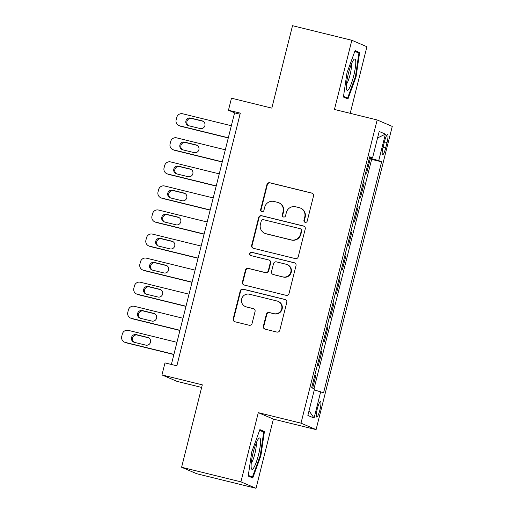 <?xml version="1.0" encoding="UTF-8"?>
<svg xmlns="http://www.w3.org/2000/svg" width="514" height="514" viewBox="0 0 514 514"><rect width="100%" height="100%" fill="white"/><g stroke="black" fill="none" stroke-linecap="round" stroke-linejoin="round"><path stroke-width="0.77" d="M305.162 222.344A1.703 1.677 -66.8 0 0 307.211 221.091L313.514 195.995A2.435 2.397 -66.8 0 0 311.78 193.058L269.856 182.759A2.435 2.397 -66.8 0 0 266.939 184.545L260.63 209.641A1.703 1.677 -66.8 0 0 261.844 211.697A1.703 1.677 -66.8 0 0 263.894 210.444L264.71 207.2A7.794 7.671 -66.8 0 1 274.058 201.469L277.554 202.33A7.794 7.671 -66.8 0 1 283.105 211.717L282.289 214.968A1.703 1.677 -66.8 0 0 283.503 217.017A1.703 1.677 -66.8 0 0 285.553 215.764L286.369 212.52A7.794 7.671 -66.8 0 1 295.717 206.795L299.212 207.65A7.794 7.671 -66.8 0 1 304.763 217.043L303.947 220.288A1.703 1.677 -66.8 0 0 305.162 222.344M319.914 409.921A7.941 1.401 103.8 0 0 320.505 401.652A7.941 1.401 103.8 0 0 317.305 408.81A7.941 1.401 103.8 0 0 316.714 417.079A7.941 1.401 103.8 0 0 319.914 409.921M263.367 326.236A2.435 2.397 -66.8 0 0 265.102 329.172L276.86 332.063A2.435 2.397 -66.8 0 0 279.783 330.271L286.786 302.399A2.435 2.397 -66.8 0 0 285.052 299.469L243.128 289.164A2.435 2.397 -66.8 0 0 240.211 290.956L233.208 318.828A2.435 2.397 -66.8 0 0 234.943 321.764L249.149 325.253A2.435 2.397 -66.8 0 0 252.072 323.46L255.066 311.535A2.435 2.397 -66.8 0 0 253.331 308.599L246.29 306.871A6.515 6.412 -66.8 0 1 241.792 298.518A6.515 6.412 -66.8 0 1 249.463 294.233L277.059 301.011A6.515 6.412 -66.8 0 1 281.55 309.364A6.515 6.412 -66.8 0 1 273.885 313.649L269.285 312.518A2.435 2.397 -66.8 0 0 266.361 314.311L263.367 326.236L263.772 326.416A2.435 2.397 -66.8 0 0 264.948 329.127M350.201 113.331L366.932 46.735L351.833 40.278L292.517 25.7L271.816 108.12L231.48 98.206L228.46 110.24L240.321 113.151L176.855 365.82L164.994 362.903L161.974 374.937L177.067 381.394L201.655 387.434M240.918 481.843L256.017 488.3L273.39 419.116L258.298 412.658L240.918 481.843L181.603 467.265L202.304 384.851L161.974 374.937M258.298 412.658L300.998 423.157L377.16 119.955L392.259 126.412L316.097 429.614L300.998 423.157M351.833 40.278L334.453 109.456L377.16 119.955M295.312 258.606A2.435 2.397 -66.8 0 0 298.236 256.814L305.239 228.942A2.435 2.397 -66.8 0 0 303.504 226.006L261.581 215.707A2.435 2.397 -66.8 0 0 258.658 217.499L251.661 245.371A2.435 2.397 -66.8 0 0 253.396 248.301L295.312 258.606M296.013 265.674L289.009 293.545A2.435 2.397 -66.8 0 1 286.086 295.332L244.169 285.032A2.435 2.397 -66.8 0 1 242.435 282.096L245.429 270.171A2.435 2.397 -66.8 0 1 248.352 268.379L265.352 272.555A2.435 2.397 -66.8 0 0 268.276 270.769L270.261 262.853A2.435 2.397 -66.8 0 0 268.526 259.923L250.826 255.574A1.703 1.677 -66.8 0 1 249.65 253.389A1.703 1.677 -66.8 0 1 251.654 252.265L294.278 262.738A2.435 2.397 -66.8 0 1 296.013 265.674M256.017 488.3L196.701 473.722L181.603 467.265M312.653 388.166L315.872 375.361L314.831 375.111M317.292 365.313L318.288 365.737L321.912 351.3L320.877 351.043M323.338 341.251L324.334 341.675L327.958 327.238L326.923 326.981M329.384 317.183L330.374 317.613L334.004 303.176L332.963 302.919M335.424 293.121L336.419 293.545L340.05 279.108L339.009 278.858M341.469 269.06L342.465 269.484L346.089 255.047L345.055 254.79M347.515 244.998L348.511 245.422L352.135 230.985L351.101 230.728M353.561 220.93L354.551 221.354L358.181 206.917L357.14 206.667M359.601 196.868L360.597 197.292L364.227 182.856L363.231 182.431M363.186 182.598L364.227 182.856M384.498 141.478L383.168 146.773A7.697 1.356 103.8 0 0 382.596 154.785A7.697 1.356 103.8 0 0 385.699 147.852L387.029 142.558A7.697 1.356 103.8 0 0 387.601 134.546A7.697 1.356 103.8 0 0 384.498 141.478M314.292 389.863L323.576 392.837L381.6 161.826L378.741 160.606L369.354 158.042M320.717 391.617L314.067 418.081L307.867 415.434L314.517 388.963L311.657 387.742L369.688 156.731L372.541 157.952L379.191 131.481L385.391 134.135L378.741 160.606M357.185 206.493L358.181 206.917M351.139 230.555L352.135 230.985M345.1 254.623L346.089 255.047M339.054 278.684L340.05 279.108M333.008 302.746L334.004 303.176M326.962 326.814L327.958 327.238M320.916 350.876L321.912 351.3M314.876 374.937L315.872 375.361M314.022 388.751L371.635 159.379L370.266 158.794L366.643 173.231L365.647 172.807M273.39 419.116L316.097 429.614M228.46 110.24L234.583 112.855L171.38 364.477M240.057 114.204L234.583 112.855M369.232 158.537L370.266 158.794M371.635 159.379L381.6 161.826M369.534 157.323L372.541 157.952M377.565 137.945L385.391 134.135M314.067 418.081L309.036 410.77M346.976 72.84L343.416 97.037L347.965 98.984L356.067 76.734L359.627 52.537L355.084 50.59L346.976 72.84M252.766 477.981L260.874 455.732L264.427 431.542L259.885 429.595L251.776 451.845L248.217 476.041L252.766 477.981M354.808 51.355L359.627 52.537M355.444 76.58L356.067 76.734M260.874 455.732L260.245 455.577L263.701 432.113L259.602 430.359L264.427 431.542M305.117 222.331A1.703 1.677 -66.8 0 1 304.359 220.461L305.175 217.216A7.794 7.671 -66.8 0 0 300.786 208.215L300.375 208.041M278.723 202.722L279.128 202.895A7.794 7.671 -66.8 0 1 283.516 211.89L282.7 215.141A1.703 1.677 -66.8 0 0 283.458 217.011M312.345 193.277A2.435 2.397 -66.8 0 0 312.184 193.232L270.268 182.933A2.435 2.397 -66.8 0 0 267.344 184.719L261.041 209.821A1.703 1.677 -66.8 0 0 261.799 211.684M304.063 226.231A2.435 2.397 -66.8 0 0 303.909 226.186L261.992 215.88A2.435 2.397 -66.8 0 0 259.069 217.673L252.066 245.544A2.435 2.397 -66.8 0 0 253.235 248.262M301.326 230.741A1.703 1.677 -66.8 0 0 300.112 228.685L263.316 219.645A1.703 1.677 -66.8 0 0 261.266 220.898L260.405 224.322A7.794 7.671 -66.8 0 0 265.963 233.709L291.11 239.89A7.794 7.671 -66.8 0 0 300.465 234.166L301.326 230.741L301.731 230.914A1.703 1.677 -66.8 0 0 300.774 228.948L300.362 228.769M264.794 233.324L265.205 233.497A7.794 7.671 -66.8 0 0 266.368 233.883L265.963 233.709M301.731 230.914L300.87 234.339A7.794 7.671 -66.8 0 1 291.522 240.064L266.368 233.883M268.893 260.045L269.297 260.219A2.435 2.397 -66.8 0 1 270.672 263.033L268.681 270.942A2.435 2.397 -66.8 0 1 265.757 272.735L248.757 268.552A2.435 2.397 -66.8 0 0 245.84 270.345L242.839 282.276A2.435 2.397 -66.8 0 0 244.015 284.987M294.837 262.956A2.435 2.397 -66.8 0 0 294.683 262.911L252.066 252.438A1.703 1.677 -66.8 0 0 250.781 255.561M282.996 276.892A6.515 6.412 -66.8 0 0 287.14 264.582A6.515 6.412 -66.8 0 0 286.169 264.254L276.442 261.87A2.435 2.397 -66.8 0 0 273.525 263.656L271.533 271.572A2.435 2.397 -66.8 0 0 273.268 274.502L283.4 277.065A6.515 6.412 -66.8 0 0 287.551 264.755L287.14 264.582M272.908 274.38L273.313 274.56A2.435 2.397 -66.8 0 0 273.679 274.675L273.268 274.502M283.4 277.065L273.679 274.675M278.035 301.339L278.44 301.512A6.515 6.412 -66.8 0 1 274.29 313.823L269.689 312.698A2.435 2.397 -66.8 0 0 266.772 314.484L263.772 326.416M245.313 306.543L245.718 306.717A6.515 6.412 -66.8 0 0 246.694 307.044L246.29 306.871M253.897 308.818A2.435 2.397 -66.8 0 0 253.743 308.773L246.694 307.044M285.617 299.688A2.435 2.397 -66.8 0 0 285.456 299.643L243.54 289.343A2.435 2.397 -66.8 0 0 240.616 291.13L233.613 319.001A2.435 2.397 -66.8 0 0 234.789 321.719M228.319 137.778L179.675 125.821A4.967 4.883 -66.8 0 1 176.141 119.846L176.745 117.436A4.967 4.883 -66.8 0 1 182.701 113.793L231.345 125.744M228.274 137.951L180.697 126.258A4.967 4.883 113.2 0 1 179.951 126.014L178.936 125.577M203.171 121.31A3.971 3.906 -66.8 0 0 203.107 121.291L191.716 118.49A3.971 3.906 -66.8 0 0 188.696 125.737M188.76 125.757L200.152 128.551A3.971 3.906 -66.8 0 0 202.677 121.053A3.971 3.906 -66.8 0 0 202.086 120.854L190.694 118.053A3.971 3.906 -66.8 0 0 188.169 125.557A3.971 3.906 -66.8 0 0 188.76 125.757M353.703 75.802A16.133 2.846 103.8 0 0 353.85 59.566A16.133 2.846 103.8 0 0 348.396 73.534A16.133 2.846 103.8 0 0 346.532 89.352A16.133 2.846 103.8 0 0 353.703 75.802M346.462 84.155A11.045 1.947 103.8 0 0 350.053 74.755A11.045 1.947 103.8 0 0 351.383 64.141M354.801 51.361L358.9 53.115L355.457 76.554L347.599 98.11L343.513 96.362M343.68 97.146L347.599 98.11M260.579 440.691A16.133 2.846 103.8 0 0 258.651 438.57A16.133 2.846 103.8 0 0 253.556 451.144A16.133 2.846 103.8 0 0 251.121 466.648A16.133 2.846 103.8 0 0 251.333 468.357A16.133 2.846 103.8 0 0 256.737 460.878A16.133 2.846 103.8 0 0 260.579 440.691M251.262 463.159A11.045 1.947 103.8 0 0 254.681 454.434A11.045 1.947 103.8 0 0 256.28 444.096A11.045 1.947 103.8 0 0 256.184 443.139M248.48 476.15L252.4 477.114L248.313 475.366M260.257 455.558L252.4 477.114M222.279 161.839L173.636 149.889A4.967 4.883 -66.8 0 1 170.095 143.907L170.699 141.498A4.967 4.883 -66.8 0 1 176.655 137.855L225.299 149.805M222.234 162.013L174.651 150.319A4.967 4.883 113.2 0 1 173.912 150.075L172.89 149.638M197.132 145.372A3.971 3.906 -66.8 0 0 197.061 145.353L185.67 142.558A3.971 3.906 -66.8 0 0 182.65 149.799M182.721 149.818L194.106 152.619A3.971 3.906 -66.8 0 0 196.637 145.115A3.971 3.906 -66.8 0 0 196.04 144.916L184.654 142.121A3.971 3.906 -66.8 0 0 182.123 149.619A3.971 3.906 -66.8 0 0 182.721 149.818M216.233 185.901L167.59 173.95A4.967 4.883 -66.8 0 1 164.05 167.969L164.653 165.566A4.967 4.883 -66.8 0 1 170.609 161.916L219.253 173.873M216.188 186.081L168.611 174.387A4.967 4.883 113.2 0 1 167.866 174.137L166.844 173.7M191.086 169.434A3.971 3.906 -66.8 0 0 191.015 169.414L179.63 166.62A3.971 3.906 -66.8 0 0 176.604 173.867M176.675 173.88L188.06 176.681A3.971 3.906 -66.8 0 0 190.591 169.177A3.971 3.906 -66.8 0 0 189.994 168.984L178.609 166.183A3.971 3.906 -66.8 0 0 176.077 173.687A3.971 3.906 -66.8 0 0 176.675 173.88M210.187 209.969L161.544 198.012A4.967 4.883 -66.8 0 1 158.01 192.037L158.614 189.627A4.967 4.883 -66.8 0 1 164.564 185.984L213.207 197.935M210.142 210.142L162.565 198.449A4.967 4.883 113.2 0 1 161.82 198.198L160.798 197.768M185.04 193.495A3.971 3.906 -66.8 0 0 184.969 193.482L173.584 190.681A3.971 3.906 -66.8 0 0 170.558 197.929M170.629 197.948L182.02 200.743A3.971 3.906 -66.8 0 0 184.545 193.245A3.971 3.906 -66.8 0 0 183.954 193.046L172.563 190.244A3.971 3.906 -66.8 0 0 170.038 197.749A3.971 3.906 -66.8 0 0 170.629 197.948M204.142 234.031L155.498 222.074A4.967 4.883 -66.8 0 1 151.964 216.098L152.568 213.689A4.967 4.883 -66.8 0 1 158.524 210.046L207.168 221.997M204.097 234.204L156.519 222.511A4.967 4.883 113.2 0 1 155.774 222.266L154.759 221.83M178.994 217.563A3.971 3.906 -66.8 0 0 178.93 217.544L167.538 214.743A3.971 3.906 -66.8 0 0 164.519 221.99M164.583 222.009L175.974 224.811A3.971 3.906 -66.8 0 0 178.499 217.306A3.971 3.906 -66.8 0 0 177.908 217.107L166.517 214.312A3.971 3.906 -66.8 0 0 163.992 221.81A3.971 3.906 -66.8 0 0 164.583 222.009M198.102 258.092L149.458 246.142A4.967 4.883 -66.8 0 1 145.918 240.16L146.522 237.757A4.967 4.883 -66.8 0 1 152.478 234.108L201.122 246.065M198.057 258.266L150.473 246.579A4.967 4.883 113.2 0 1 149.735 246.328L148.713 245.891M172.955 241.625A3.971 3.906 -66.8 0 0 172.884 241.606L161.492 238.811A3.971 3.906 -66.8 0 0 158.473 246.058M158.543 246.071L169.928 248.872A3.971 3.906 -66.8 0 0 172.46 241.368A3.971 3.906 -66.8 0 0 171.862 241.169L160.477 238.374A3.971 3.906 -66.8 0 0 157.946 245.872A3.971 3.906 -66.8 0 0 158.543 246.071M192.056 282.16L143.412 270.203A4.967 4.883 -66.8 0 1 139.872 264.228L140.476 261.819A4.967 4.883 -66.8 0 1 146.432 258.169L195.076 270.126M192.011 282.334L144.434 270.64A4.967 4.883 113.2 0 1 143.689 270.39L142.667 269.953M166.909 265.687A3.971 3.906 -66.8 0 0 166.838 265.674L155.453 262.872A3.971 3.906 -66.8 0 0 152.427 270.12M152.497 270.139L163.882 272.934A3.971 3.906 -66.8 0 0 166.414 265.436A3.971 3.906 -66.8 0 0 165.816 265.237L154.431 262.436A3.971 3.906 -66.8 0 0 151.9 269.94A3.971 3.906 -66.8 0 0 152.497 270.139M186.01 306.222L137.367 294.265A4.967 4.883 -66.8 0 1 133.833 288.29L134.437 285.88A4.967 4.883 -66.8 0 1 140.386 282.237L189.03 294.188M185.965 306.395L138.388 294.702A4.967 4.883 113.2 0 1 137.643 294.458L136.621 294.021M160.863 289.755A3.971 3.906 -66.8 0 0 160.792 289.735L149.407 286.934A3.971 3.906 -66.8 0 0 146.381 294.181M146.451 294.201L157.843 297.002A3.971 3.906 -66.8 0 0 160.368 289.498A3.971 3.906 -66.8 0 0 159.777 289.298L148.385 286.504A3.971 3.906 -66.8 0 0 145.86 294.002A3.971 3.906 -66.8 0 0 146.451 294.201M179.964 330.284L131.321 318.333A4.967 4.883 -66.8 0 1 127.787 312.351L128.391 309.948A4.967 4.883 -66.8 0 1 134.347 306.299L182.99 318.256M179.919 330.457L132.342 318.77A4.967 4.883 113.2 0 1 131.597 318.519L130.582 318.082M154.817 313.816A3.971 3.906 -66.8 0 0 154.753 313.797L143.361 311.002A3.971 3.906 -66.8 0 0 140.341 318.25M140.406 318.262L151.797 321.064A3.971 3.906 -66.8 0 0 154.322 313.559A3.971 3.906 -66.8 0 0 153.731 313.36L142.339 310.565A3.971 3.906 -66.8 0 0 139.814 318.063A3.971 3.906 -66.8 0 0 140.406 318.262M173.918 354.352L125.281 342.395A4.967 4.883 -66.8 0 1 121.741 336.413L122.345 334.01A4.967 4.883 -66.8 0 1 128.301 330.361L176.944 342.318M173.88 354.525L126.296 342.832A4.967 4.883 113.2 0 1 125.557 342.581L124.536 342.144M148.777 337.878A3.971 3.906 -66.8 0 0 148.707 337.865L137.315 335.064A3.971 3.906 -66.8 0 0 134.295 342.311M134.366 342.33L145.751 345.125A3.971 3.906 -66.8 0 0 148.283 337.627A3.971 3.906 -66.8 0 0 147.685 337.428L136.3 334.627A3.971 3.906 -66.8 0 0 133.768 342.131A3.971 3.906 -66.8 0 0 134.366 342.33M384.388 141.909L387.029 142.558M383.058 147.203L385.699 147.852M305.175 217.216L304.763 217.043M282.7 215.141L282.289 214.968M283.516 211.89L283.105 211.717M261.041 209.821L260.63 209.641M267.344 184.719L266.939 184.545M270.268 182.933L269.856 182.759M312.184 193.232L311.78 193.058M304.359 220.461L303.947 220.288M252.066 245.544L251.661 245.371M259.069 217.673L258.658 217.499M261.992 215.88L261.581 215.707M303.909 226.186L303.504 226.006M291.522 240.064L291.11 239.89M300.87 234.339L300.465 234.166M242.839 282.276L242.435 282.096M245.84 270.345L245.429 270.171M248.757 268.552L248.352 268.379M265.757 272.735L265.352 272.555M268.681 270.942L268.276 270.769M270.672 263.033L270.261 262.853M252.066 252.438L251.654 252.265M294.683 262.911L294.278 262.738M266.772 314.484L266.361 314.311M269.689 312.698L269.285 312.518M274.29 313.823L273.885 313.649M253.743 308.773L253.331 308.599M233.613 319.001L233.208 318.828M240.616 291.13L240.211 290.956M243.54 289.343L243.128 289.164M285.456 299.643L285.052 299.469M179.675 125.821L180.697 126.258M191.716 118.49L190.694 118.053M203.107 121.291L202.086 120.854M173.636 149.889L174.651 150.319M185.67 142.558L184.654 142.121M197.061 145.353L196.04 144.916M167.59 173.95L168.611 174.387M179.63 166.62L178.609 166.183M191.015 169.414L189.994 168.984M161.544 198.012L162.565 198.449M173.584 190.681L172.563 190.244M184.969 193.482L183.954 193.046M155.498 222.074L156.519 222.511M167.538 214.743L166.517 214.312M178.93 217.544L177.908 217.107M149.458 246.142L150.473 246.579M161.492 238.811L160.477 238.374M172.884 241.606L171.862 241.169M143.412 270.203L144.434 270.64M155.453 262.872L154.431 262.436M166.838 265.674L165.816 265.237M137.367 294.265L138.388 294.702M149.407 286.934L148.385 286.504M160.792 289.735L159.777 289.298M131.321 318.333L132.342 318.77M143.361 311.002L142.339 310.565M154.753 313.797L153.731 313.36M125.281 342.395L126.296 342.832M137.315 335.064L136.3 334.627M148.707 337.865L147.685 337.428"/></g></svg>
